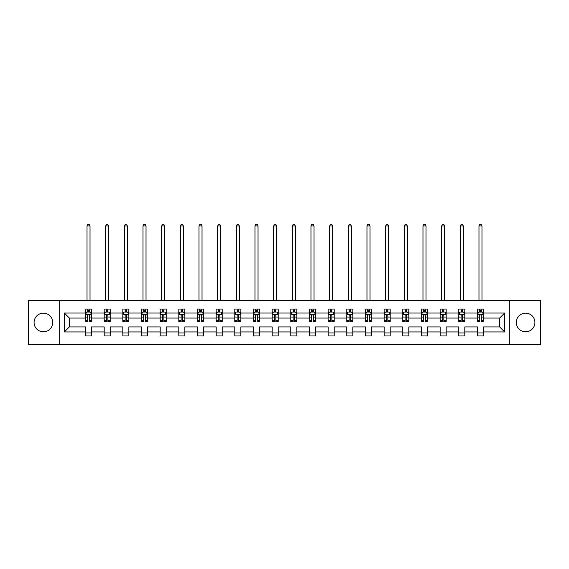 <?xml version="1.0" encoding="UTF-8"?>
<svg xmlns="http://www.w3.org/2000/svg" width="569" height="569" viewBox="0 0 569 569"><rect width="100%" height="100%" fill="white"/><g stroke="black" fill="none" stroke-linecap="round" stroke-linejoin="round"><path stroke-width="0.85" d="M525.592 313.156A9.332 9.332 0 0 0 516.261 322.488A9.332 9.332 0 0 0 525.592 331.819A9.332 9.332 0 0 0 534.924 322.488A9.332 9.332 0 0 0 525.592 313.156M43.408 313.156A9.332 9.332 0 0 0 34.076 322.488A9.332 9.332 0 0 0 43.408 331.819A9.332 9.332 0 0 0 52.739 322.488A9.332 9.332 0 0 0 43.408 313.156M509.262 344.622L540.55 344.622L540.55 300.354L509.262 300.354L509.262 344.622L59.738 344.622L59.738 300.354L28.45 300.354L28.45 344.622L59.738 344.622M483.479 331.94L483.479 326.919L499.632 326.919L504.653 331.94L483.479 331.94L483.479 335.952L477.498 335.952L477.498 331.94L464.809 331.94L464.809 335.952L458.827 335.952L458.827 331.94L446.146 331.94L446.146 335.952L440.164 335.952L440.164 331.94L427.483 331.94L427.483 335.952L421.501 335.952L421.501 331.94L408.819 331.94L408.819 335.952L402.831 335.952L402.831 331.94L390.149 331.94L390.149 335.952L384.167 335.952L384.167 331.94L371.486 331.94L371.486 335.952L365.504 335.952L365.504 331.94L352.823 331.94L352.823 335.952L346.834 335.952L346.834 331.94L334.152 331.94L334.152 335.952L328.171 335.952L328.171 331.94L315.489 331.94L315.489 335.952L309.508 335.952L309.508 331.94L296.826 331.94L296.826 335.952L290.844 335.952L290.844 331.94L278.156 331.94L278.156 335.952L272.174 335.952L272.174 331.94L259.492 331.94L259.492 335.952L253.511 335.952L253.511 331.94L240.829 331.94L240.829 335.952L234.848 335.952L234.848 331.94L222.166 331.94L222.166 335.952L216.177 335.952L216.177 331.94L203.496 331.94L203.496 335.952L197.514 335.952L197.514 331.94L184.833 331.94L184.833 335.952L178.851 335.952L178.851 331.94L166.169 331.94L166.169 335.952L160.181 335.952L160.181 331.94L147.499 331.94L147.499 335.952L141.517 335.952L141.517 331.94L128.836 331.94L128.836 335.952L122.854 335.952L122.854 331.94L110.173 331.94L110.173 335.952L104.191 335.952L104.191 331.94L91.502 331.94L91.502 335.952L85.521 335.952L85.521 331.94L64.347 331.94L64.347 313.035L85.521 313.035L85.521 309.031L91.502 309.031L91.502 313.035L104.191 313.035L104.191 309.031L110.173 309.031L110.173 313.035L122.854 313.035L122.854 309.031L128.836 309.031L128.836 313.035L141.517 313.035L141.517 309.031L147.499 309.031L147.499 313.035L160.181 313.035L160.181 309.031L166.169 309.031L166.169 313.035L178.851 313.035L178.851 309.031L184.833 309.031L184.833 313.035L197.514 313.035L197.514 309.031L203.496 309.031L203.496 313.035L216.177 313.035L216.177 309.031L222.166 309.031L222.166 313.035L234.848 313.035L234.848 309.031L240.829 309.031L240.829 313.035L253.511 313.035L253.511 309.031L259.492 309.031L259.492 313.035L272.174 313.035L272.174 309.031L278.156 309.031L278.156 313.035L290.844 313.035L290.844 309.031L296.826 309.031L296.826 313.035L309.508 313.035L309.508 309.031L315.489 309.031L315.489 313.035L328.171 313.035L328.171 309.031L334.152 309.031L334.152 313.035L346.834 313.035L346.834 309.031L352.823 309.031L352.823 313.035L365.504 313.035L365.504 309.031L371.486 309.031L371.486 313.035L384.167 313.035L384.167 309.031L390.149 309.031L390.149 313.035L402.831 313.035L402.831 309.031L408.819 309.031L408.819 313.035L421.501 313.035L421.501 309.031L427.483 309.031L427.483 313.035L440.164 313.035L440.164 309.031L446.146 309.031L446.146 313.035L458.827 313.035L458.827 309.031L464.809 309.031L464.809 313.035L477.498 313.035L477.498 309.031L483.479 309.031L483.479 313.035L504.653 313.035L504.653 331.94M509.262 300.354L59.738 300.354M477.498 313.035L477.498 318.064L464.809 318.064L464.809 313.035M464.809 331.94L464.809 326.919L477.498 326.919L477.498 331.94M458.827 313.035L458.827 318.064L446.146 318.064L446.146 313.035M446.146 331.94L446.146 326.919L458.827 326.919L458.827 331.94M440.164 313.035L440.164 318.064L427.483 318.064L427.483 313.035M427.483 331.94L427.483 326.919L440.164 326.919L440.164 331.94M421.501 313.035L421.501 318.064L408.819 318.064L408.819 313.035M408.819 331.94L408.819 326.919L421.501 326.919L421.501 331.94M402.831 313.035L402.831 318.064L390.149 318.064L390.149 313.035M390.149 331.94L390.149 326.919L402.831 326.919L402.831 331.94M384.167 313.035L384.167 318.064L371.486 318.064L371.486 313.035M371.486 331.94L371.486 326.919L384.167 326.919L384.167 331.94M365.504 313.035L365.504 318.064L352.823 318.064L352.823 313.035M352.823 331.94L352.823 326.919L365.504 326.919L365.504 331.94M346.834 313.035L346.834 318.064L334.152 318.064L334.152 313.035M334.152 331.94L334.152 326.919L346.834 326.919L346.834 331.94M328.171 313.035L328.171 318.064L315.489 318.064L315.489 313.035M315.489 331.94L315.489 326.919L328.171 326.919L328.171 331.94M309.508 313.035L309.508 318.064L296.826 318.064L296.826 313.035M296.826 331.94L296.826 326.919L309.508 326.919L309.508 331.94M290.844 313.035L290.844 318.064L278.156 318.064L278.156 313.035M278.156 331.94L278.156 326.919L290.844 326.919L290.844 331.94M272.174 313.035L272.174 318.064L259.492 318.064L259.492 313.035M259.492 331.94L259.492 326.919L272.174 326.919L272.174 331.94M253.511 313.035L253.511 318.064L240.829 318.064L240.829 313.035M240.829 331.94L240.829 326.919L253.511 326.919L253.511 331.94M234.848 313.035L234.848 318.064L222.166 318.064L222.166 313.035M222.166 331.94L222.166 326.919L234.848 326.919L234.848 331.94M216.177 313.035L216.177 318.064L203.496 318.064L203.496 313.035M203.496 331.94L203.496 326.919L216.177 326.919L216.177 331.94M197.514 313.035L197.514 318.064L184.833 318.064L184.833 313.035M184.833 331.94L184.833 326.919L197.514 326.919L197.514 331.94M178.851 313.035L178.851 318.064L166.169 318.064L166.169 313.035M166.169 331.94L166.169 326.919L178.851 326.919L178.851 331.94M160.181 313.035L160.181 318.064L147.499 318.064L147.499 313.035M147.499 331.94L147.499 326.919L160.181 326.919L160.181 331.94M141.517 313.035L141.517 318.064L128.836 318.064L128.836 313.035M128.836 331.94L128.836 326.919L141.517 326.919L141.517 331.94M122.854 313.035L122.854 318.064L110.173 318.064L110.173 313.035M110.173 331.94L110.173 326.919L122.854 326.919L122.854 331.94M104.191 313.035L104.191 318.064L91.502 318.064L91.502 313.035M91.502 331.94L91.502 326.919L104.191 326.919L104.191 331.94M85.521 313.035L85.521 318.064L69.368 318.064L69.368 326.919L85.521 326.919L85.521 331.94M64.347 313.035L69.368 318.064M499.632 326.919L499.632 318.064L483.479 318.064L483.479 313.035M479.767 312.018L481.203 312.018M461.103 312.018L462.54 312.018M442.44 312.018L443.87 312.018M423.77 312.018L425.207 312.018M405.107 312.018L406.543 312.018M386.443 312.018L387.88 312.018M367.773 312.018L369.21 312.018M349.11 312.018L350.547 312.018M330.447 312.018L331.883 312.018M311.784 312.018L313.213 312.018M293.113 312.018L294.55 312.018M274.45 312.018L275.887 312.018M255.787 312.018L257.216 312.018M237.117 312.018L238.553 312.018M218.453 312.018L219.89 312.018M199.79 312.018L201.227 312.018M181.12 312.018L182.557 312.018M162.457 312.018L163.893 312.018M143.793 312.018L145.23 312.018M125.13 312.018L126.56 312.018M106.46 312.018L107.897 312.018M87.797 312.018L89.233 312.018M85.521 332.957L91.502 332.957M104.191 332.957L110.173 332.957M122.854 332.957L128.836 332.957M141.517 332.957L147.499 332.957M160.181 332.957L166.169 332.957M178.851 332.957L184.833 332.957M197.514 332.957L203.496 332.957M216.177 332.957L222.166 332.957M234.848 332.957L240.829 332.957M253.511 332.957L259.492 332.957M272.174 332.957L278.156 332.957M290.844 332.957L296.826 332.957M309.508 332.957L315.489 332.957M328.171 332.957L334.152 332.957M346.834 332.957L352.823 332.957M365.504 332.957L371.486 332.957M384.167 332.957L390.149 332.957M402.831 332.957L408.819 332.957M421.501 332.957L427.483 332.957M440.164 332.957L446.146 332.957M458.827 332.957L464.809 332.957M477.498 332.957L483.479 332.957M69.368 326.919L64.347 331.94M504.653 313.035L499.632 318.064M89.233 310.582L87.797 310.582M86.644 312.225L85.521 312.225L85.521 309.031L87.797 309.031L87.797 312.082M85.521 320.269L85.521 321.769L87.797 321.769L87.797 320.269L85.521 320.269L85.521 318.064M91.502 318.064L91.502 321.769L89.233 321.769L89.233 315.368C88.757 314.451 88.273 314.451 87.797 315.368L87.797 320.269M90.379 312.225L91.502 312.225L91.502 309.031L89.233 309.031L89.233 312.082M91.502 314.472L90.307 312.082L86.723 312.082L85.521 314.472M90.009 300.354L90.009 225.929L87.021 225.929L87.021 300.354M87.021 225.929L87.918 224.378L89.113 224.378L90.009 225.929M107.897 310.582L106.46 310.582M105.315 312.225L104.191 312.225L104.191 309.031L106.46 309.031L106.46 312.082M104.191 320.269L104.191 321.769L106.46 321.769L106.46 320.269L104.191 320.269L104.191 318.064M110.173 318.064L110.173 321.769L107.897 321.769L107.897 315.368C107.42 314.451 106.944 314.451 106.46 315.368L106.46 320.269M109.049 312.225L110.173 312.225L110.173 309.031L107.897 309.031L107.897 312.082M110.173 314.472L108.971 312.082L105.386 312.082L104.191 314.472M108.672 300.354L108.672 225.929L105.685 225.929L105.685 300.354M105.685 225.929L106.581 224.378L107.776 224.378L108.672 225.929M126.56 310.582L125.13 310.582M123.978 312.225L122.854 312.225L122.854 309.031L125.13 309.031L125.13 312.082M122.854 320.269L122.854 321.769L125.13 321.769L125.13 320.269L122.854 320.269L122.854 318.064M128.836 318.064L128.836 321.769L126.56 321.769L126.56 315.368C126.083 314.451 125.607 314.451 125.13 315.368L125.13 320.269M127.712 312.225L128.836 312.225L128.836 309.031L126.56 309.031L126.56 312.082M128.836 314.472L127.641 312.082L124.049 312.082L122.854 314.472M127.342 300.354L127.342 225.929L124.348 225.929L124.348 300.354M124.348 225.929L125.244 224.378L126.446 224.378L127.342 225.929M145.23 310.582L143.793 310.582M142.641 312.225L141.517 312.225L141.517 309.031L143.793 309.031L143.793 312.082M141.517 320.269L141.517 321.769L143.793 321.769L143.793 320.269L141.517 320.269L141.517 318.064M147.499 318.064L147.499 321.769L145.23 321.769L145.23 315.368C144.746 314.451 144.27 314.451 143.793 315.368L143.793 320.269M146.375 312.225L147.499 312.225L147.499 309.031L145.23 309.031L145.23 312.082M147.499 314.472L146.304 312.082L142.712 312.082L141.517 314.472M146.005 300.354L146.005 225.929L143.011 225.929L143.011 300.354M143.011 225.929L143.914 224.378L145.109 224.378L146.005 225.929M163.893 310.582L162.457 310.582M161.312 312.225L160.181 312.225L160.181 309.031L162.457 309.031L162.457 312.082M160.181 320.269L160.181 321.769L162.457 321.769L162.457 320.269L160.181 320.269L160.181 318.064M166.169 318.064L166.169 321.769L163.893 321.769L163.893 315.368C163.417 314.451 162.94 314.451 162.457 315.368L162.457 320.269M165.038 312.225L166.169 312.225L166.169 309.031L163.893 309.031L163.893 312.082M166.169 314.472L164.967 312.082L161.383 312.082L160.181 314.472M164.669 300.354L164.669 225.929L161.681 225.929L161.681 300.354M161.681 225.929L162.578 224.378L163.772 224.378L164.669 225.929M182.557 310.582L181.12 310.582M179.975 312.225L178.851 312.225L178.851 309.031L181.12 309.031L181.12 312.082M178.851 320.269L178.851 321.769L181.12 321.769L181.12 320.269L178.851 320.269L178.851 318.064M184.833 318.064L184.833 321.769L182.557 321.769L182.557 315.368C182.08 314.451 181.603 314.451 181.12 315.368L181.12 320.269M183.709 312.225L184.833 312.225L184.833 309.031L182.557 309.031L182.557 312.082M184.833 314.472L183.638 312.082L180.046 312.082L178.851 314.472M183.339 300.354L183.339 225.929L180.345 225.929L180.345 300.354M180.345 225.929L181.241 224.378L182.436 224.378L183.339 225.929M201.227 310.582L199.79 310.582M198.638 312.225L197.514 312.225L197.514 309.031L199.79 309.031L199.79 312.082M197.514 320.269L197.514 321.769L199.79 321.769L199.79 320.269L197.514 320.269L197.514 318.064M203.496 318.064L203.496 321.769L201.227 321.769L201.227 315.368C200.743 314.451 200.267 314.451 199.79 315.368L199.79 320.269M202.372 312.225L203.496 312.225L203.496 309.031L201.227 309.031L201.227 312.082M203.496 314.472L202.301 312.082L198.709 312.082L197.514 314.472M202.002 300.354L202.002 225.929L199.008 225.929L199.008 300.354M199.008 225.929L199.911 224.378L201.106 224.378L202.002 225.929M219.89 310.582L218.453 310.582M217.308 312.225L216.177 312.225L216.177 309.031L218.453 309.031L218.453 312.082M216.177 320.269L216.177 321.769L218.453 321.769L218.453 320.269L216.177 320.269L216.177 318.064M222.166 318.064L222.166 321.769L219.89 321.769L219.89 315.368C219.414 314.451 218.93 314.451 218.453 315.368L218.453 320.269M221.035 312.225L222.166 312.225L222.166 309.031L219.89 309.031L219.89 312.082M222.166 314.472L220.964 312.082L217.379 312.082L216.177 314.472M220.665 300.354L220.665 225.929L217.678 225.929L217.678 300.354M217.678 225.929L218.574 224.378L219.769 224.378L220.665 225.929M238.553 310.582L237.117 310.582M235.971 312.225L234.848 312.225L234.848 309.031L237.117 309.031L237.117 312.082M234.848 320.269L234.848 321.769L237.117 321.769L237.117 320.269L234.848 320.269L234.848 318.064M240.829 318.064L240.829 321.769L238.553 321.769L238.553 315.368C238.077 314.451 237.6 314.451 237.117 315.368L237.117 320.269M239.705 312.225L240.829 312.225L240.829 309.031L238.553 309.031L238.553 312.082M240.829 314.472L239.634 312.082L236.043 312.082L234.848 314.472M239.336 300.354L239.336 225.929L236.341 225.929L236.341 300.354M236.341 225.929L237.237 224.378L238.432 224.378L239.336 225.929M257.216 310.582L255.787 310.582M254.635 312.225L253.511 312.225L253.511 309.031L255.787 309.031L255.787 312.082M253.511 320.269L253.511 321.769L255.787 321.769L255.787 320.269L253.511 320.269L253.511 318.064M259.492 318.064L259.492 321.769L257.216 321.769L257.216 315.368C256.74 314.451 256.263 314.451 255.787 315.368L255.787 320.269M258.369 312.225L259.492 312.225L259.492 309.031L257.216 309.031L257.216 312.082M259.492 314.472L258.298 312.082L254.706 312.082L253.511 314.472M257.999 300.354L257.999 225.929L255.004 225.929L255.004 300.354M255.004 225.929L255.901 224.378L257.103 224.378L257.999 225.929M275.887 310.582L274.45 310.582M273.298 312.225L272.174 312.225L272.174 309.031L274.45 309.031L274.45 312.082M272.174 320.269L272.174 321.769L274.45 321.769L274.45 320.269L272.174 320.269L272.174 318.064M278.156 318.064L278.156 321.769L275.887 321.769L275.887 315.368C275.41 314.451 274.927 314.451 274.45 315.368L274.45 320.269M277.032 312.225L278.156 312.225L278.156 309.031L275.887 309.031L275.887 312.082M278.156 314.472L276.961 312.082L273.376 312.082L272.174 314.472M276.662 300.354L276.662 225.929L273.675 225.929L273.675 300.354M273.675 225.929L274.571 224.378L275.766 224.378L276.662 225.929M294.55 310.582L293.113 310.582M291.968 312.225L290.844 312.225L290.844 309.031L293.113 309.031L293.113 312.082M290.844 320.269L290.844 321.769L293.113 321.769L293.113 320.269L290.844 320.269L290.844 318.064M296.826 318.064L296.826 321.769L294.55 321.769L294.55 315.368C294.073 314.451 293.597 314.451 293.113 315.368L293.113 320.269M295.702 312.225L296.826 312.225L296.826 309.031L294.55 309.031L294.55 312.082M296.826 314.472L295.624 312.082L292.039 312.082L290.844 314.472M295.325 300.354L295.325 225.929L292.338 225.929L292.338 300.354M292.338 225.929L293.234 224.378L294.429 224.378L295.325 225.929M313.213 310.582L311.784 310.582M310.631 312.225L309.508 312.225L309.508 309.031L311.784 309.031L311.784 312.082M309.508 320.269L309.508 321.769L311.784 321.769L311.784 320.269L309.508 320.269L309.508 318.064M315.489 318.064L315.489 321.769L313.213 321.769L313.213 315.368C312.737 314.451 312.26 314.451 311.784 315.368L311.784 320.269M314.365 312.225L315.489 312.225L315.489 309.031L313.213 309.031L313.213 312.082M315.489 314.472L314.294 312.082L310.702 312.082L309.508 314.472M313.996 300.354L313.996 225.929L311.001 225.929L311.001 300.354M311.001 225.929L311.897 224.378L313.099 224.378L313.996 225.929M331.883 310.582L330.447 310.582M329.295 312.225L328.171 312.225L328.171 309.031L330.447 309.031L330.447 312.082M328.171 320.269L328.171 321.769L330.447 321.769L330.447 320.269L328.171 320.269L328.171 318.064M334.152 318.064L334.152 321.769L331.883 321.769L331.883 315.368C331.4 314.451 330.923 314.451 330.447 315.368L330.447 320.269M333.029 312.225L334.152 312.225L334.152 309.031L331.883 309.031L331.883 312.082M334.152 314.472L332.957 312.082L329.366 312.082L328.171 314.472M332.659 300.354L332.659 225.929L329.664 225.929L329.664 300.354M329.664 225.929L330.568 224.378L331.763 224.378L332.659 225.929M350.547 310.582L349.11 310.582M347.965 312.225L346.834 312.225L346.834 309.031L349.11 309.031L349.11 312.082M346.834 320.269L346.834 321.769L349.11 321.769L349.11 320.269L346.834 320.269L346.834 318.064M352.823 318.064L352.823 321.769L350.547 321.769L350.547 315.368C350.07 314.451 349.586 314.451 349.11 315.368L349.11 320.269M351.692 312.225L352.823 312.225L352.823 309.031L350.547 309.031L350.547 312.082M352.823 314.472L351.621 312.082L348.036 312.082L346.834 314.472M351.322 300.354L351.322 225.929L348.335 225.929L348.335 300.354M348.335 225.929L349.231 224.378L350.426 224.378L351.322 225.929M369.21 310.582L367.773 310.582M366.628 312.225L365.504 312.225L365.504 309.031L367.773 309.031L367.773 312.082M365.504 320.269L365.504 321.769L367.773 321.769L367.773 320.269L365.504 320.269L365.504 318.064M371.486 318.064L371.486 321.769L369.21 321.769L369.21 315.368C368.733 314.451 368.257 314.451 367.773 315.368L367.773 320.269M370.362 312.225L371.486 312.225L371.486 309.031L369.21 309.031L369.21 312.082M371.486 314.472L370.291 312.082L366.699 312.082L365.504 314.472M369.992 300.354L369.992 225.929L366.998 225.929L366.998 300.354M366.998 225.929L367.894 224.378L369.089 224.378L369.992 225.929M387.88 310.582L386.443 310.582M385.291 312.225L384.167 312.225L384.167 309.031L386.443 309.031L386.443 312.082M384.167 320.269L384.167 321.769L386.443 321.769L386.443 320.269L384.167 320.269L384.167 318.064M390.149 318.064L390.149 321.769L387.88 321.769L387.88 315.368C387.397 314.451 386.92 314.451 386.443 315.368L386.443 320.269M389.025 312.225L390.149 312.225L390.149 309.031L387.88 309.031L387.88 312.082M390.149 314.472L388.954 312.082L385.362 312.082L384.167 314.472M388.655 300.354L388.655 225.929L385.661 225.929L385.661 300.354M385.661 225.929L386.564 224.378L387.759 224.378L388.655 225.929M406.543 310.582L405.107 310.582M403.962 312.225L402.831 312.225L402.831 309.031L405.107 309.031L405.107 312.082M402.831 320.269L402.831 321.769L405.107 321.769L405.107 320.269L402.831 320.269L402.831 318.064M408.819 318.064L408.819 321.769L406.543 321.769L406.543 315.368C406.067 314.451 405.583 314.451 405.107 315.368L405.107 320.269M407.689 312.225L408.819 312.225L408.819 309.031L406.543 309.031L406.543 312.082M408.819 314.472L407.617 312.082L404.033 312.082L402.831 314.472M407.319 300.354L407.319 225.929L404.331 225.929L404.331 300.354M404.331 225.929L405.228 224.378L406.422 224.378L407.319 225.929M425.207 310.582L423.77 310.582M422.625 312.225L421.501 312.225L421.501 309.031L423.77 309.031L423.77 312.082M421.501 320.269L421.501 321.769L423.77 321.769L423.77 320.269L421.501 320.269L421.501 318.064M427.483 318.064L427.483 321.769L425.207 321.769L425.207 315.368C424.73 314.451 424.254 314.451 423.77 315.368L423.77 320.269M426.359 312.225L427.483 312.225L427.483 309.031L425.207 309.031L425.207 312.082M427.483 314.472L426.288 312.082L422.696 312.082L421.501 314.472M425.989 300.354L425.989 225.929L422.995 225.929L422.995 300.354M422.995 225.929L423.891 224.378L425.086 224.378L425.989 225.929M443.87 310.582L442.44 310.582M441.288 312.225L440.164 312.225L440.164 309.031L442.44 309.031L442.44 312.082M440.164 320.269L440.164 321.769L442.44 321.769L442.44 320.269L440.164 320.269L440.164 318.064M446.146 318.064L446.146 321.769L443.87 321.769L443.87 315.368C443.393 314.451 442.917 314.451 442.44 315.368L442.44 320.269M445.022 312.225L446.146 312.225L446.146 309.031L443.87 309.031L443.87 312.082M446.146 314.472L444.951 312.082L441.359 312.082L440.164 314.472M444.652 300.354L444.652 225.929L441.658 225.929L441.658 300.354M441.658 225.929L442.554 224.378L443.756 224.378L444.652 225.929M462.54 310.582L461.103 310.582M459.951 312.225L458.827 312.225L458.827 309.031L461.103 309.031L461.103 312.082M458.827 320.269L458.827 321.769L461.103 321.769L461.103 320.269L458.827 320.269L458.827 318.064M464.809 318.064L464.809 321.769L462.54 321.769L462.54 315.368C462.064 314.451 461.58 314.451 461.103 315.368L461.103 320.269M463.685 312.225L464.809 312.225L464.809 309.031L462.54 309.031L462.54 312.082M464.809 314.472L463.614 312.082L460.029 312.082L458.827 314.472M463.315 300.354L463.315 225.929L460.328 225.929L460.328 300.354M460.328 225.929L461.224 224.378L462.419 224.378L463.315 225.929M481.203 310.582L479.767 310.582M478.621 312.225L477.498 312.225L477.498 309.031L479.767 309.031L479.767 312.082M477.498 320.269L477.498 321.769L479.767 321.769L479.767 320.269L477.498 320.269L477.498 318.064M483.479 318.064L483.479 321.769L481.203 321.769L481.203 315.368C480.727 314.451 480.25 314.451 479.767 315.368L479.767 320.269M482.356 312.225L483.479 312.225L483.479 309.031L481.203 309.031L481.203 312.082M483.479 314.472L482.277 312.082L478.693 312.082L477.498 314.472M481.979 300.354L481.979 225.929L478.991 225.929L478.991 300.354M478.991 225.929L479.887 224.378L481.082 224.378L481.979 225.929M91.474 314.415L85.556 314.415M91.502 320.269L89.233 320.269M87.797 317.061L85.521 317.061M91.502 317.061L89.233 317.061M89.233 311.343L87.797 311.343M110.144 314.415L104.219 314.415M110.173 320.269L107.897 320.269M106.46 317.061L104.191 317.061M110.173 317.061L107.897 317.061M107.897 311.343L106.46 311.343M128.807 314.415L122.883 314.415M128.836 320.269L126.56 320.269M125.13 317.061L122.854 317.061M128.836 317.061L126.56 317.061M126.56 311.343L125.13 311.343M147.471 314.415L141.546 314.415M147.499 320.269L145.23 320.269M143.793 317.061L141.517 317.061M147.499 317.061L145.23 317.061M145.23 311.343L143.793 311.343M166.134 314.415L160.216 314.415M166.169 320.269L163.893 320.269M162.457 317.061L160.181 317.061M166.169 317.061L163.893 317.061M163.893 311.343L162.457 311.343M184.804 314.415L178.879 314.415M184.833 320.269L182.557 320.269M181.12 317.061L178.851 317.061M184.833 317.061L182.557 317.061M182.557 311.343L181.12 311.343M203.467 314.415L197.543 314.415M203.496 320.269L201.227 320.269M199.79 317.061L197.514 317.061M203.496 317.061L201.227 317.061M201.227 311.343L199.79 311.343M222.13 314.415L216.213 314.415M222.166 320.269L219.89 320.269M218.453 317.061L216.177 317.061M222.166 317.061L219.89 317.061M219.89 311.343L218.453 311.343M240.801 314.415L234.876 314.415M240.829 320.269L238.553 320.269M237.117 317.061L234.848 317.061M240.829 317.061L238.553 317.061M238.553 311.343L237.117 311.343M259.464 314.415L253.539 314.415M259.492 320.269L257.216 320.269M255.787 317.061L253.511 317.061M259.492 317.061L257.216 317.061M257.216 311.343L255.787 311.343M278.127 314.415L272.202 314.415M278.156 320.269L275.887 320.269M274.45 317.061L272.174 317.061M278.156 317.061L275.887 317.061M275.887 311.343L274.45 311.343M296.798 314.415L290.873 314.415M296.826 320.269L294.55 320.269M293.113 317.061L290.844 317.061M296.826 317.061L294.55 317.061M294.55 311.343L293.113 311.343M315.461 314.415L309.536 314.415M315.489 320.269L313.213 320.269M311.784 317.061L309.508 317.061M315.489 317.061L313.213 317.061M313.213 311.343L311.784 311.343M334.124 314.415L328.199 314.415M334.152 320.269L331.883 320.269M330.447 317.061L328.171 317.061M334.152 317.061L331.883 317.061M331.883 311.343L330.447 311.343M352.787 314.415L346.87 314.415M352.823 320.269L350.547 320.269M349.11 317.061L346.834 317.061M352.823 317.061L350.547 317.061M350.547 311.343L349.11 311.343M371.457 314.415L365.533 314.415M371.486 320.269L369.21 320.269M367.773 317.061L365.504 317.061M371.486 317.061L369.21 317.061M369.21 311.343L367.773 311.343M390.121 314.415L384.196 314.415M390.149 320.269L387.88 320.269M386.443 317.061L384.167 317.061M390.149 317.061L387.88 317.061M387.88 311.343L386.443 311.343M408.784 314.415L402.866 314.415M408.819 320.269L406.543 320.269M405.107 317.061L402.831 317.061M408.819 317.061L406.543 317.061M406.543 311.343L405.107 311.343M427.454 314.415L421.529 314.415M427.483 320.269L425.207 320.269M423.77 317.061L421.501 317.061M427.483 317.061L425.207 317.061M425.207 311.343L423.77 311.343M446.117 314.415L440.193 314.415M446.146 320.269L443.87 320.269M442.44 317.061L440.164 317.061M446.146 317.061L443.87 317.061M443.87 311.343L442.44 311.343M464.781 314.415L458.856 314.415M464.809 320.269L462.54 320.269M461.103 317.061L458.827 317.061M464.809 317.061L462.54 317.061M462.54 311.343L461.103 311.343M483.444 314.415L477.526 314.415M483.479 320.269L481.203 320.269M479.767 317.061L477.498 317.061M483.479 317.061L481.203 317.061M481.203 311.343L479.767 311.343"/></g></svg>
